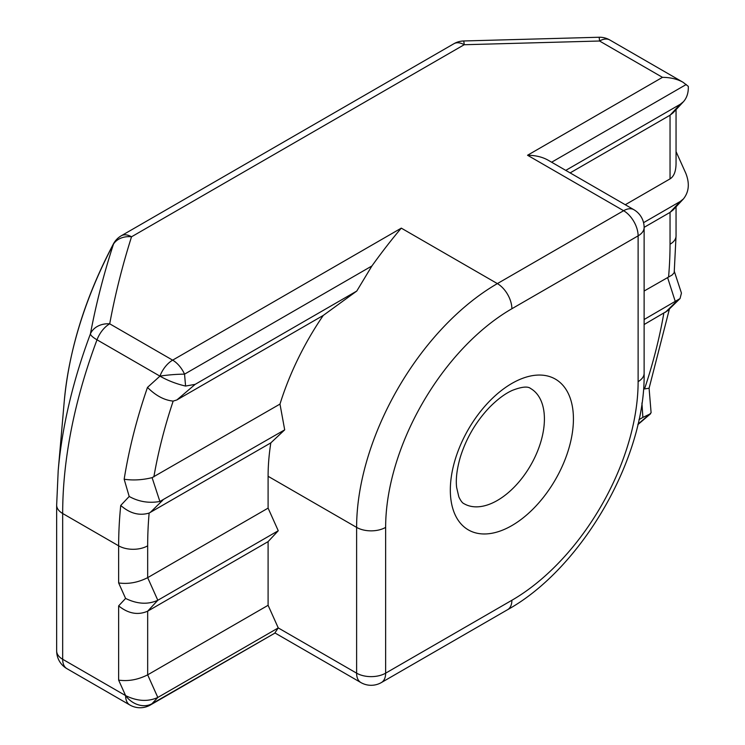 <?xml version="1.0" encoding="UTF-8"?>
<svg xmlns="http://www.w3.org/2000/svg" width="745" height="745" viewBox="0 0 745 745"><rect width="100%" height="100%" fill="white"/><g stroke="black" fill="none" stroke-linecap="round" stroke-linejoin="round"><path stroke-width="1.12" d="M676.05 151.58L685.856 173.408C689.786 183.484 688.967 191.996 683.407 198.934L680.194 201.504L670.044 212.39L644.127 227.355M683.407 198.934L673.089 209.997L670.044 212.39L670.044 244.23A20.525 11.846 0 0 0 676.05 235.848L674.197 272.689L672.167 274.989L644.127 291.025M676.05 109.636L676.05 163.5C675.957 171.313 673.955 176.444 670.044 178.884L625.269 204.735M643.559 222.662L680.194 201.504M360.869 682.55A20.525 20.525 0 0 0 381.384 682.55A20.525 11.846 -120 0 0 385.64 673.163A20.525 11.846 180 0 1 356.613 673.163A20.525 11.846 120 0 0 360.869 682.55L275.054 633.017L150.369 705.003A20.525 11.846 -120 0 0 151.999 703.699A20.525 16.502 -137 0 1 125.598 695.607L62.673 659.269A20.525 11.846 180 0 1 56.657 650.897A20.525 20.525 0 0 0 66.92 668.665A20.525 11.846 -60 0 1 62.673 659.269L62.673 513.501A20.525 11.846 180 0 1 56.657 505.129L58.194 470.654A383.181 221.228 120 0 1 90.434 333.853A20.525 4.647 20.5 0 0 97.008 339.804A20.525 11.846 -60 0 1 109.711 323.814A20.525 16.651 -168.9 0 0 90.434 333.853C96.031 304.072 103.713 274.141 113.491 244.081A282.904 163.332 -60 0 0 64.247 401.369C69.117 349.293 85.507 296.808 113.417 243.904A20.525 1.006 28 0 0 113.491 244.081A20.525 16.455 18.2 0 1 131.53 236.789L464.191 44.728A20.525 0.801 -91.6 0 0 463.623 40.975A20.525 20.525 0 0 0 453.928 43.713A20.525 11.846 60 0 1 464.191 44.728L599.557 41.012A20.525 11.846 -60 0 1 609.82 39.988A20.525 20.525 0 0 0 598.989 37.25A20.525 0.801 88.4 0 1 599.557 41.012L662.482 77.34C670.444 77.415 677.289 79.054 683.007 82.248L688.306 86.373C688.529 92.706 686.899 97.837 683.407 101.748L673.089 112.821L670.044 115.214L570.13 172.896M683.407 101.748L680.194 104.319L670.044 115.214L670.044 178.884M565.772 170.382L680.194 104.319M118.641 680.12L118.641 605.881C128.317 613.657 137.993 615.417 147.668 611.17L147.668 674.84C137.993 679.729 128.317 681.489 118.641 680.12L125.598 695.607C137.21 701.296 147.957 701.911 157.819 697.46L147.668 674.84L268.098 605.303L268.098 541.634L278.257 530.738L157.819 600.274L147.668 577.654L268.098 508.118L268.098 476.288L356.613 527.386L356.613 673.163L278.257 627.923L157.819 697.46L151.999 703.699L275.054 633.017M275.054 632.654L278.257 627.923L268.098 605.303M644.127 319.512L680.045 298.568L681.442 293.083L674.253 271.18M120.737 505.436A389.896 225.111 120 0 0 118.641 545.824L62.673 513.501A389.896 225.111 -60 0 1 97.008 339.804L159.942 376.141A20.525 2.226 -4.5 0 1 184.536 374.158A20.525 11.846 -120 0 0 172.644 360.152A20.525 11.846 120 0 0 159.942 376.141L147.482 387.409A389.896 225.111 120 0 0 124.164 479.231C133.113 480.544 142.425 480.013 152.092 477.647L279.98 404.088L284.692 429.846L159.886 501.469C148.981 503.424 138.756 501.757 129.202 496.468L120.737 505.436C129.826 513.445 139.287 515.987 149.13 513.063L270.826 442.875A199.055 114.926 120 0 0 268.098 476.288M662.482 77.34L527.544 155.249C535.497 155.323 542.341 156.962 548.059 160.156L633.865 209.699A20.525 11.846 120 0 0 623.612 210.714A20.525 11.846 60 0 1 638.12 235.848A20.525 11.846 0 0 0 644.127 227.476A20.525 20.525 0 0 0 633.865 209.699M511.88 308.737L638.12 235.848L638.12 381.617A178.53 103.08 -60 0 1 511.88 600.274L385.64 673.163L385.64 527.386A178.53 103.08 -60 0 1 511.88 308.737A20.525 11.846 -120 0 0 497.371 283.603L401.294 228.138C392 239.061 382.204 251.67 371.904 265.974L356.771 291.053L323.255 315.433A199.055 114.926 120 0 0 279.98 404.088M125.598 695.607A20.525 11.846 120 0 0 129.853 705.003A20.525 20.525 0 0 0 150.211 705.096M159.942 376.141C167.849 380.621 176.397 383.926 185.589 386.068L184.536 374.158L371.904 265.974M147.482 387.409C155.752 395.67 164.3 400.233 173.157 401.099L176.891 399.935L323.255 315.433M176.891 399.935L195.153 384.364L185.579 386.05M651.111 412.683L649.714 414.136M124.164 479.231L129.202 496.468M651.102 412.683L649.081 388.219L644.555 388.937M641.939 403.008L642.87 417.414L649.696 414.146L637.962 424.194M680.036 298.568L667.595 310.749L644.127 324.531M147.668 545.824A20.525 11.846 0 0 1 118.641 545.824L118.641 582.935C128.317 584.304 137.993 582.543 147.668 577.654L147.668 545.824A369.371 213.256 -60 0 1 149.13 513.063M118.641 582.935L125.598 598.431C137.21 604.12 147.957 604.735 157.819 600.274L147.668 611.17L268.098 541.634M278.257 530.738L268.098 508.118M642.87 417.414L638.968 419.668M284.692 429.846L270.826 442.875M195.153 384.364L356.771 291.053M544.409 418.969A66.528 38.414 -60 0 1 515.372 485.917A66.528 38.414 -60 0 1 464.107 503.741C462.459 503.136 460.699 500.845 458.836 496.859L456.629 487.416C455.651 479.11 456.899 468.95 460.373 456.946C466.314 438.135 475.999 421.633 489.418 407.431C497.586 399.18 505.287 393.472 512.513 390.305C521.789 386.739 527.823 386.143 530.636 388.508A66.528 38.414 -60 0 1 544.409 418.969M573.427 418.969A87.053 50.26 120 0 0 481.102 410.719A87.053 50.26 120 0 0 481.102 533.83A87.053 50.26 120 0 0 573.427 418.969M551.626 162.214L686.257 84.492M667.567 277.494L675.287 301.52M150.145 512.551L162.736 500.258M401.294 228.138L172.644 360.152L109.711 323.814C115.112 294.638 122.385 265.63 131.53 236.789A20.525 11.846 -120 0 0 121.277 235.774A20.525 20.525 0 0 0 113.464 243.811M385.64 527.386A20.525 11.846 180 0 1 356.613 527.386A199.055 114.926 120 0 1 497.371 283.603L623.612 210.714L527.544 155.249M638.12 381.617A20.525 11.846 0 0 0 644.127 373.245L644.127 227.476M511.88 600.274A20.525 11.846 60 0 1 507.624 609.671C581.771 568.575 645.608 458.007 644.127 373.245M153.87 476.893A369.371 213.256 -60 0 1 173.166 401.108M159.886 501.478L152.092 477.647M663.832 313.161A369.371 213.256 -60 0 1 644.537 388.937M677.829 300.123L665.415 312.295M125.598 598.431L118.641 605.881M670.044 244.23A369.371 213.256 -60 0 1 668.572 276.982M683.007 82.248L609.82 39.988M56.657 650.897L56.657 505.129M129.853 705.003L66.92 668.665M507.624 609.671L381.384 682.55M453.928 43.713L121.277 235.774M598.989 37.25L463.623 40.975M637.86 424.631L650.581 413.754M649.081 388.294L669.429 308.979M676.05 206.821L676.05 235.848M64.247 401.369L58.194 470.654"/></g></svg>

